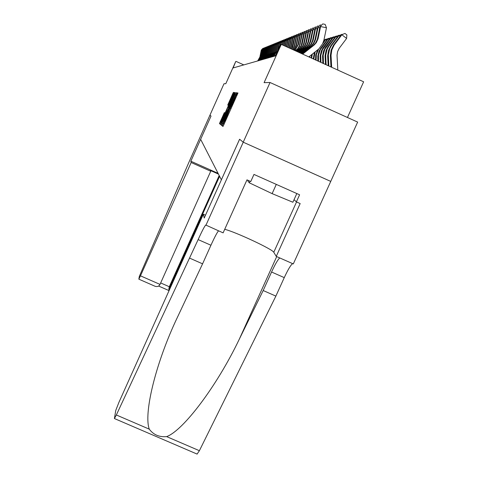 <?xml version="1.0" encoding="UTF-8"?>
<svg xmlns="http://www.w3.org/2000/svg" width="478" height="478" viewBox="0 0 478 478"><rect width="100%" height="100%" fill="white"/><g stroke="black" fill="none" stroke-linecap="round" stroke-linejoin="round"><path stroke-width="0.72" d="M222.742 124.716L222.27 125.911L222.969 126.485L223.782 124.866L237.978 92.971L237.064 92.863L236.491 94.011L232.911 103.063L229.613 109.378L225.986 118.52L222.742 124.716M224.355 112.605L219.444 123.575L220.137 124.143L220.902 122.613L234.286 92.529L233.384 92.421L232.619 93.969L227.737 105.046L228.09 105.172L233.043 94.716L231.37 98.97L222.987 117.696L220.956 121.788L224.678 112.778L224.409 112.635M205.934 225.258L243.236 142.199L239.586 139.241L204.231 218.052L203.341 214.252L118.95 402.285L115.772 410.399L114.403 418.537L116.345 414.982L198.143 239.592C202.069 230.958 204.602 226.106 205.737 225.024L223.118 232.864L246.977 179.847L250.771 181.538L253.973 174.422L299.604 194.797L296.39 201.889L300.166 203.574L276.248 256.381L293.301 263.928L330.746 181.413L243.23 142.193L270.04 82.497L264.095 82.658L281.273 44.382L280.311 44.741L275.298 55.914L233.121 67.954L235.726 61.513L225.807 83.698L223.997 83.752L209.938 115.18L211.031 116.064L209.944 115.18L190.334 159.037L139.313 276.415L138.847 279.17L140.472 275.836L160.011 284.404L210.732 171.238L191.152 162.514L140.472 275.836M218.052 173.335L190.841 161.211L211.031 116.064L200.641 139.313L221.392 179.836M270.04 82.497L357.652 122.093L330.734 181.401L243.236 142.199L239.603 139.259L221.368 179.824M221.965 123.449L221.308 125.117L222.055 125.732L222.856 124.143L236.789 92.828L235.809 92.714L235.009 94.321L221.965 123.449L222.963 123.892M221.075 124.919L220.358 124.328L221.003 122.697L234.573 92.565L234.973 92.613L234.334 94.226L228.454 107.544L235.086 93.819L221.081 124.919M347.458 117.486L363.633 81.798L281.273 44.382M243.816 64.9L236.054 61.393M237.028 94.256L236.52 95.367M223.011 123.378L235.546 95.104L225.048 117.929L223.017 123.378M223.674 118.036L221.947 122.434L224.021 118.263L227.683 109.892L223.674 118.036M337.815 70.069L337.038 55.269L337.57 51.66L339.147 48.368L346.616 38.431L341.854 34.775L334.206 44.968L331.84 49.909L331.045 55.328L331.666 67.273M344.955 33.43L341.119 34.996L344.955 33.43L346.855 34.888L346.616 38.431M341.119 34.996L333.501 45.141L331.146 50.059L330.352 55.454L330.955 66.95M302.425 53.99L313.21 45.482L315.331 43.325L317.278 39.555L319.937 26.81L322.781 23.9L325.13 24.378L326.468 27.754L323.887 40.266L322.626 43.707L318.886 48.87L308.842 56.906M302.676 54.104L314.291 44.92L316.317 42.644L318.073 38.766L320.583 26.553L326.468 27.754M319.937 26.81L322.781 23.9M248.046 180.326L247.795 180.881L249.307 182.811L272.119 193.632L292.883 202.242L296.814 193.548M250.03 181.21L249.307 182.811M276.29 184.389L272.119 193.632M189.79 258.198L202.576 263.832L175.348 321.7C154.776 366.447 143.705 414.044 149.273 429.148C153.456 434.783 159.24 437.268 166.643 436.617C183.355 430.505 217.012 385.854 239.221 339.35L263.187 290.522L271.57 272.018C275.304 263.94 278.053 259.249 279.809 257.959M263.187 290.522L275.872 296.109L284.261 277.622C288.007 269.556 290.797 264.89 292.638 263.635M218.542 230.838C217.173 232.314 214.64 237.112 210.935 245.244L202.576 263.832M166.643 436.617L199.392 450.706L275.872 296.109M203.341 214.252L205.51 215.214M224.714 229.321C235.11 231.746 272.741 249.331 273.769 252.27L276.248 256.381M199.392 450.706L197.085 454.082M294.048 199.673L296.39 201.889M218.428 174.076L210.41 170.503L210.732 171.238M190.841 161.211L191.152 162.514M219.587 176.34L169.272 288.461L169.911 288.742M219.187 175.557L169.302 286.722L168.973 290.827M168.937 288.527L169.302 286.722L160.662 282.94M154.818 286.167L155.099 286.286C157.352 286.943 158.989 286.316 160.011 284.404M340.013 36.465L338.944 35.647L338.233 35.856L342.254 34.524M341.991 34.32L338.944 35.647L331.427 45.655L329.712 48.822L328.338 54.94L328.852 65.994M338.233 35.856L330.746 45.828L328.434 50.662L327.657 55.962L328.159 65.683M337.163 37.272L336.136 36.483L335.442 36.687L339.386 35.372M339.135 35.181L336.136 36.483L328.739 46.324L327.06 49.437L325.709 55.448L326.127 64.757M335.442 36.687L328.087 46.491L326.092 50.405L325.064 55.573L325.464 64.452M334.415 38.061L333.417 37.296L332.748 37.493L336.614 36.197M336.369 36.011L333.417 37.296L324.849 49.234L323.23 55.078L323.498 63.562M332.748 37.493L325.512 47.131L323.552 50.985L322.542 56.063L322.853 63.269M331.75 38.82L330.782 38.079L330.143 38.27L333.931 36.997M333.692 36.812L330.782 38.079L322.363 49.826L320.768 55.568L320.947 62.403M330.143 38.27L323.02 47.752L321.407 50.746L320.164 55.687L320.326 62.122M301.445 53.542L311.262 45.78L313.239 43.558L314.96 39.764L317.416 27.808L320.2 24.958L321.419 25.203M301.684 53.656L311.859 45.613L313.843 43.378L315.576 39.566L318.037 27.563L319.716 27.903M317.416 27.808L320.2 24.958M300.495 53.112L308.925 46.444L310.873 44.257L312.564 40.528L314.972 28.776L317.709 25.973L318.88 26.212M300.734 53.219L309.505 46.282L311.459 44.084L313.156 40.337L315.576 28.537L317.195 28.871M314.972 28.776L317.709 25.973M299.581 52.7L306.673 47.089L308.585 44.938L310.246 41.269L312.618 29.714L315.295 26.959L316.43 27.192M299.808 52.801L307.229 46.928L309.147 44.771L310.82 41.084L313.198 29.481L314.763 29.803M312.618 29.714L315.295 26.959M298.696 52.293L304.486 47.71L306.679 45.117L308.005 41.986L310.336 30.616L312.965 27.915L314.064 28.136M298.917 52.395L305.03 47.555L307.229 44.95L308.561 41.807L310.897 30.395L312.415 30.706M310.336 30.616L312.965 27.915M329.175 39.555L328.243 38.837L327.615 39.023L331.338 37.768M331.105 37.589L328.243 38.837L320.338 49.64L318.485 55.209L318.485 61.286M327.615 39.023L320.613 48.35L319.023 51.295L317.804 56.165L317.882 61.011M297.842 51.905L302.377 48.308L304.528 45.757L305.836 42.679L308.125 31.494L310.706 28.835L311.77 29.05M298.051 52L303.309 47.782L305.06 45.601L306.374 42.506L308.669 31.279L310.138 31.578M308.125 31.494L310.706 28.835M326.683 40.266L325.775 39.572L325.171 39.752L328.822 38.515M328.601 38.348L325.775 39.572L322.554 43.845M325.171 39.752L323.218 42.345M317.631 49.975L315.743 55.042L315.51 59.935M318.665 49.079L316.388 54.552L316.095 60.198M297.011 51.528L300.734 48.523L302.729 45.906L303.733 43.349L305.986 32.343L308.519 29.726L309.553 29.941M297.214 51.624L301.242 48.374L303.243 45.751L304.253 43.181L306.518 32.134L307.934 32.42M305.986 32.343L308.519 29.726M323.959 39.973L326.39 39.244M314.41 52.514L313.227 58.896M315.157 51.923L313.789 59.153M324.269 40.953L323.797 40.594M326.169 39.077L323.941 40.044M296.205 51.164L299.485 48.302L301.182 45.541L303.912 33.167L306.404 30.592L307.408 30.795M296.402 51.254L299.616 48.565L301.206 46.366L302.204 43.839L304.426 32.964L305.806 33.245M303.912 33.167L306.404 30.592M311.68 54.671L311.112 57.94M312.331 54.157L311.626 58.167M295.428 50.811L297.878 48.451L299.413 45.649L301.905 33.962L304.349 31.434L305.322 31.632M295.619 50.895L298.027 48.726L299.479 46.486L302.401 33.765L303.739 34.04M301.905 33.962L304.349 31.434M309.248 56.583L309.17 57.055M309.834 56.123L309.642 57.27M294.651 50.459L297.931 44.729L299.957 34.733L302.359 32.247L303.303 32.438M294.854 50.548L298.403 44.573L300.441 34.541L301.738 34.81M299.957 34.733L302.359 32.247M293.749 50.047L296.073 45.332L298.069 35.486L300.429 33.036L301.343 33.221M293.988 50.154L296.533 45.183L298.535 35.3L299.796 35.557M298.069 35.486L300.429 33.036M292.727 49.587L294.269 45.912L296.235 36.214L298.559 33.801L299.443 33.98M292.996 49.706L294.711 45.768L296.689 36.029L297.908 36.28M296.235 36.214L298.559 33.801M291.604 49.073L294.454 36.92L296.736 34.541L297.603 34.721M291.897 49.204L292.948 46.342L294.896 36.746L296.079 36.985M294.454 36.92L296.736 34.541M290.385 48.523L292.721 37.607L294.968 35.264L295.81 35.438M290.702 48.66L293.151 37.433L294.305 37.672M292.721 37.607L294.968 35.264M289.076 47.925L291.042 38.276L293.253 35.97L294.066 36.137M289.417 48.081L291.461 38.109L292.578 38.336M291.042 38.276L293.253 35.97M288.049 47.459L289.811 38.76L289.405 38.921L287.708 47.304M289.405 38.921L291.419 36.716L292.375 36.812M290.899 38.981L289.811 38.76L291.58 36.651M286.698 46.844L288.21 39.399L287.816 39.555L286.37 46.695M287.816 39.555L289.799 37.38L290.732 37.469M289.268 39.614L288.21 39.399L289.955 37.314M285.39 46.252L286.651 40.015L286.268 40.17L285.067 46.103M286.268 40.17L288.222 38.025L289.13 38.115M287.678 40.224L286.651 40.015L288.377 37.959M284.111 45.667L285.133 40.618L284.763 40.767L283.801 45.53M284.763 40.767L286.686 38.652L287.571 38.736M286.137 40.821L285.133 40.618L286.836 38.587M282.868 45.105L283.657 41.204L283.293 41.347L282.564 44.968M283.293 41.347L285.193 39.262L286.053 39.345M284.631 41.401L283.657 41.204L285.342 39.202M281.656 44.556L282.217 41.771L281.357 44.418M281.865 41.915L283.741 39.853L284.577 39.937M283.167 41.968L282.217 41.771L283.884 39.799M280.329 44.735L280.819 42.333L280.472 42.464L279.767 45.966M280.472 42.464L282.319 40.433L283.137 40.516M281.745 42.518L280.819 42.333L282.462 40.379M274.778 56.063L275.651 55.137M275.101 55.968L275.406 55.675M278.059 49.772L279.451 42.871L279.116 43.008L277.497 51.021M279.116 43.008L280.939 41L281.733 41.078M280.353 43.056L279.451 42.871L281.076 40.947M273.512 56.422L276.123 51.779L277.79 43.528L279.726 41.496L280.365 41.628M273.822 56.332L276.445 51.672L278.118 43.402L278.997 43.582M277.79 43.528L279.726 41.496M272.275 56.78L274.856 52.192L276.499 44.042L278.405 42.034L279.033 42.166M272.579 56.691L275.173 52.084L276.822 43.916L277.676 44.09M276.499 44.042L278.405 42.034M271.062 57.121L273.619 52.592L275.238 44.544L277.121 42.56L277.736 42.685M271.361 57.037L273.924 52.49L275.555 44.418L276.392 44.591M275.238 44.544L277.121 42.56M269.885 57.462L272.406 52.98L274.014 45.034L275.866 43.074L276.463 43.193M270.178 57.378L272.705 52.885L274.318 44.908L275.131 45.075M274.014 45.034L275.866 43.074M268.738 57.79L271.229 53.363L272.813 45.506L274.641 43.576L275.226 43.695M269.018 57.707L271.516 53.267L273.111 45.386L273.906 45.553M272.813 45.506L274.641 43.576M267.614 58.107L270.076 53.733L271.641 45.972L273.446 44.066L274.014 44.179M267.889 58.029L270.357 53.644L271.928 45.858L272.711 46.013M271.641 45.972L273.446 44.066M266.515 58.424L268.947 54.098L270.494 46.426L272.275 44.538L272.836 44.651M266.784 58.346L269.228 54.008L270.775 46.312L271.54 46.468M270.494 46.426L272.275 44.538M265.439 58.728L267.847 54.456L269.377 46.868L271.134 45.004L271.683 45.117M265.708 58.651L268.122 54.367L269.652 46.76L270.399 46.91M269.377 46.868L271.134 45.004M264.394 59.027L266.772 54.803L268.283 47.304L270.022 45.464L270.554 45.571M264.657 58.955L267.041 54.713L268.552 47.197L269.281 47.346M268.283 47.304L270.022 45.464M263.372 59.32L265.72 55.143L267.214 47.728L268.929 45.906L269.449 46.013M263.623 59.248L265.983 55.06L267.477 47.621L268.188 47.77M267.214 47.728L268.929 45.906M236.622 95.05L237.363 93.407M262.368 59.607L264.692 55.472L266.168 48.141L267.865 46.342L268.373 46.45M262.613 59.535L264.949 55.394L266.425 48.039L267.124 48.182M266.168 48.141L267.865 46.342M261.388 59.887L263.689 55.801L265.147 48.547L266.82 46.772L267.322 46.874M261.633 59.816L263.934 55.717L265.398 48.445L266.079 48.583M265.147 48.547L266.82 46.772M260.426 60.156L262.703 56.117L264.149 48.947L265.798 47.185L266.288 47.286M260.665 60.091L262.948 56.04L264.394 48.846L265.057 48.983M264.149 48.947L265.798 47.185M259.488 60.425L261.741 56.428L263.169 49.336L264.8 47.597L265.278 47.692M259.721 60.359L261.98 56.35L263.408 49.234L264.059 49.371M263.169 49.336L264.8 47.597M234.077 94.274L234.65 92.989M258.574 60.688L260.797 56.733L262.213 49.712L263.826 47.991L264.292 48.087M258.801 60.622L261.03 56.655L262.446 49.616L263.085 49.748M262.213 49.712L263.826 47.991M233.091 94.184L233.796 92.607M233.372 94.309L234.077 92.732M257.672 60.945L259.877 57.031L261.275 50.082L262.87 48.386L263.324 48.475M257.899 60.879L260.104 56.96L261.508 49.993L262.129 50.118M261.275 50.082L262.87 48.386M223.107 126.282L222.27 125.911M224.164 124.017L223.393 123.671M226.518 118.759L225.986 118.52M227.636 116.268L227.104 116.029M230.312 108.279L231.053 108.637L230.282 108.285M233.443 103.302L232.911 103.063M234.561 100.804L234.029 100.565M236.915 95.546L236.144 95.2M237.907 93.24L237.07 92.863L237.907 93.246M236.652 95.062L236.144 94.835M236.007 94.775L235.009 94.321M236.712 93.114L235.815 92.714L236.706 93.12M222.198 125.517L221.308 125.117M221.212 124.71L220.358 124.328M221.965 123.127L221.003 122.697M234.274 94.363L233.79 94.142M234.955 92.732L234.579 92.565L234.949 92.738M228.866 107.711L228.454 107.544M228.831 103.678L228.364 103.469M233.539 94.387L232.619 93.969M234.214 92.792L233.389 92.421L234.214 92.798M220.262 123.945L219.444 123.575M221.003 122.386L220.077 121.974M224.062 114.332L223.596 114.123M334.737 44.221L334.032 44.4M331.069 56.243L330.382 56.368M313.21 45.482L313.825 45.308M317.577 38.377L318.211 38.174M271.57 272.018L284.261 277.622M210.935 245.244L198.143 239.592M116.345 414.982L149.273 429.148M239.221 339.35L276.708 256.584M296.545 201.955L273.769 252.27M331.947 44.926L331.266 45.099M328.35 56.739L327.681 56.858M329.258 45.607L328.595 45.774M325.715 57.217L325.076 57.336M326.653 46.264L326.014 46.426M323.176 57.683L322.554 57.796M324.138 46.904L323.516 47.059M320.714 58.131L320.111 58.244M310.802 46.163L311.393 45.996M315.098 39.178L315.707 38.981M308.477 46.82L309.051 46.659M312.696 39.955L313.287 39.764M306.225 47.453L306.78 47.298M310.377 40.708L310.951 40.522M304.05 48.069L304.588 47.92M308.131 41.431L308.686 41.251M321.7 47.519L321.102 47.669M318.336 58.567L317.75 58.675M301.947 48.666L302.466 48.517M305.962 42.13L306.5 41.956M316.03 58.991L315.468 59.093M299.909 49.24L300.411 49.103M303.859 42.811L304.378 42.644M297.931 49.802L298.421 49.664M301.821 43.474L302.323 43.307M296.019 50.345L296.491 50.208M299.843 44.107L300.333 43.952M297.931 44.729L298.403 44.573M296.073 45.332L296.533 45.183M294.269 45.912L294.711 45.768M292.518 46.48L292.948 46.342M290.815 47.029L291.233 46.892M289.16 47.567L289.566 47.43M276.123 51.779L276.445 51.672M274.856 52.192L275.173 52.084M273.619 52.592L273.924 52.49M272.406 52.98L272.705 52.885M224.17 123.999L223.423 123.665M114.403 418.537L197.121 454.1M168.949 288.079L168.913 289.829M158.6 286.041L168.931 290.564M155.099 286.286L138.847 279.17"/></g></svg>
